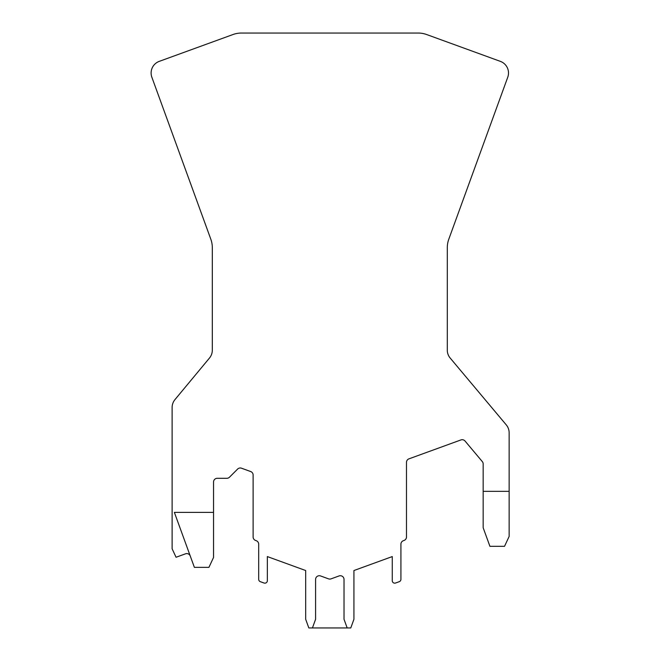 <?xml version="1.0" encoding="UTF-8"?>
<svg xmlns="http://www.w3.org/2000/svg" width="661" height="661" viewBox="0 0 661 661"><rect width="100%" height="100%" fill="white"/><g stroke="black" fill="none" stroke-linecap="round" stroke-linejoin="round"><path stroke-width="0.99" d="M172.116 548.795L172.116 407.507L172.116 548.795L176.057 557.256L185.501 553.819A3.71 3.71 0 0 1 190.261 556.033L194.375 567.345L208.934 567.345L213.544 557.454L213.544 482.009A3.71 3.71 0 0 1 217.254 478.3L226.855 478.3A3.71 3.71 0 0 0 229.474 477.209L237.621 469.07A3.71 3.71 0 0 1 241.513 468.203L250.684 471.541A3.71 3.71 0 0 1 253.122 475.028L253.122 536.963A3.71 3.71 0 0 0 255.567 540.45L256.245 540.698A3.71 3.71 0 0 1 258.691 544.185L258.691 579.333A2.47 2.47 0 0 0 260.318 581.663L264.028 583.01A2.47 2.47 0 0 0 267.35 580.688L267.35 556.579L305.688 570.534L305.688 619.291L308.836 627.95L347.182 627.95L344.026 619.291L344.026 579.433A3.71 3.71 0 0 0 339.052 575.946L331.078 578.854A3.71 3.71 0 0 1 328.534 578.854L320.56 575.946A3.71 3.71 0 0 0 315.586 579.433L315.586 619.291L312.43 627.95M450.174 358.039L506.252 424.866L450.174 358.039A12.369 12.369 0 0 1 447.299 350.859A12.369 12.369 0 0 0 450.174 358.039M347.182 627.95L350.776 627.95L353.924 619.291L353.924 570.534L392.262 556.579L392.262 580.688A2.47 2.47 0 0 0 395.584 583.01L399.294 581.663A2.47 2.47 0 0 0 400.921 579.333L400.921 544.185A3.71 3.71 0 0 1 403.367 540.698L404.045 540.45A3.71 3.71 0 0 0 406.49 536.963L406.49 462.345A3.71 3.71 0 0 1 408.928 458.858L460.94 439.929A3.71 3.71 0 0 1 465.047 441.027L482.299 461.585A3.71 3.71 0 0 1 483.166 463.972L483.166 527.767L489.925 546.325L504.525 546.325L509.144 536.426L509.144 432.815A12.369 12.369 0 0 0 506.252 424.866M483.166 491.338L509.144 491.338M190.261 556.033L174.364 512.366L213.544 512.366M447.299 350.859L447.299 247.668A24.738 24.738 0 0 1 448.794 239.208L507.755 77.221A12.369 12.369 0 0 0 500.36 61.366L426.667 34.546A24.738 24.738 0 0 0 418.206 33.05L241.405 33.05A24.738 24.738 0 0 0 232.945 34.546L159.251 61.366A12.369 12.369 0 0 0 151.856 77.221L210.818 239.208A24.738 24.738 0 0 1 212.313 247.668L212.313 350.156A12.369 12.369 0 0 1 209.463 358.055L174.967 399.608A12.369 12.369 0 0 0 172.116 407.507M250.957 471.657L241.224 468.112"/></g></svg>
